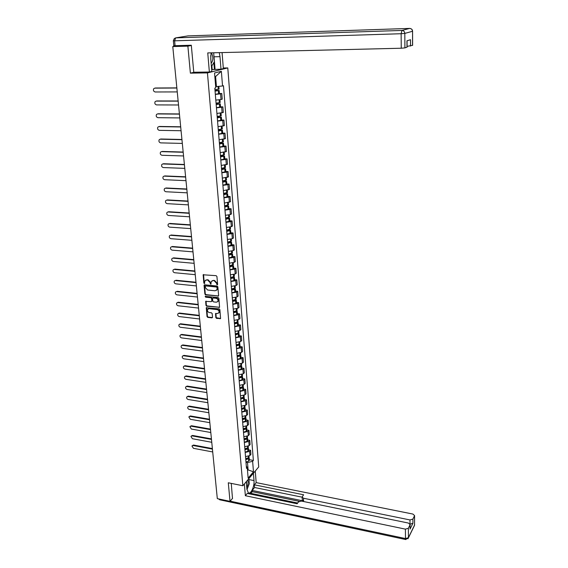 <?xml version="1.0" encoding="UTF-8"?>
<svg xmlns="http://www.w3.org/2000/svg" width="568" height="568" viewBox="0 0 568 568"><rect width="100%" height="100%" fill="white"/><g stroke="black" fill="none" stroke-linecap="round" stroke-linejoin="round"><path stroke-width="0.85" d="M217.189 284.859L217.629 284.39L216.926 276.481L216.159 275.672L203.152 274.784L203.834 283.02L204.359 283.588L204.906 280.89L206.674 279.953L207.703 280.052L210.132 282.637L210.756 284.22L211.303 281.536L213.092 280.578L214.129 280.684L216.564 283.276L217.189 284.859M215.819 317.611L216.571 318.407L220.59 318.513L219.88 309.645L219.127 308.843L206.276 307.749L207.029 316.582L207.767 317.377L211.907 317.86L212.517 317.228L212.184 313.593L211.431 312.798L209.379 312.563C207.781 312.045 207.171 311.023 207.54 309.482L209.017 308.708L217.111 309.624C218.701 310.128 219.319 311.15 218.971 312.684L217.459 313.486L215.542 313.628L215.819 317.611L220.583 318.52M191.331 45.504L187.88 46.136L190.379 73.137L207.448 72.903L242.848 485.746L228.293 482.786L230.012 501.345L217.31 498.633L172.778 46.562L176.747 45.852L174.461 46.264M187.88 46.136L172.778 46.562M217.998 296.219L218.623 295.559L217.849 286.854L217.09 286.045L204.679 284.802L204.068 285.47L204.885 294.11L205.637 294.913L218.552 295.942M218.872 298.306L219.582 307.267L206.709 306.202L205.964 305.399L205.673 301.388L211.204 301.636L211.821 300.983L211.601 298.541L210.849 297.738L205.651 297.185L205.169 296.368L218.112 297.504L218.872 298.306M223.295 67.997L227.782 67.926L258.717 466.953L242.848 485.746M230.012 501.345L232.61 498.264M174.397 45.703L173.595 45.866L174.426 45.923M215.812 100.103L221.03 99.542L220.569 93.855L215.336 94.409M220.569 93.855L221.776 93.5L219.433 93.507M221.03 99.542L222.23 99.166L221.776 93.5M220.519 106.848L222.855 106.855L221.655 107.246L216.451 107.821M216.919 113.451L223.309 112.464L222.855 106.855M221.598 120.047L223.92 120.068L222.727 120.494L217.558 121.091M218.02 126.664L224.367 125.62L223.92 120.068M222.663 133.104L224.978 133.146L223.792 133.594L218.652 134.218M219.113 139.735L225.418 138.635L224.978 133.146M223.721 146.026L226.021 146.082L224.85 146.565L219.738 147.211M220.192 152.664L226.454 151.514L226.021 146.082M224.765 158.806L227.051 158.884L225.886 159.395L220.803 160.062M221.257 165.458L227.484 164.258L227.051 158.884M225.794 171.458L228.073 171.55L226.923 172.09L221.868 172.778M222.308 178.118L228.506 176.868L228.073 171.55M226.817 183.982L229.089 184.082L227.938 184.657L222.912 185.367M223.352 190.649L229.515 189.35L229.089 184.082M227.832 196.372L230.09 196.492L228.954 197.089L223.955 197.82M224.388 203.053L230.509 201.704L230.09 196.492M228.833 208.641L231.077 208.768L229.948 209.393L224.978 210.146M225.411 215.322L230.374 214.562L231.495 213.93L231.077 208.768M229.827 220.782L232.064 220.924L230.942 221.577L226 222.351M226.426 227.47L231.353 226.689L232.475 226.029L232.064 220.924M230.807 232.795L233.029 232.951L231.921 233.633L227.001 234.421M227.427 239.497L232.333 238.695L233.441 238.006L233.029 232.951M231.779 244.687L233.995 244.865L232.887 245.561L228.002 246.377M228.414 251.397L233.299 250.58L234.399 249.863L233.995 244.865M232.738 256.466L234.946 256.651L233.846 257.375L228.982 258.206M229.401 263.176L234.25 262.338L235.344 261.599L234.946 256.651M233.689 268.124L235.89 268.323L234.797 269.076L229.962 269.921M230.374 274.841L235.195 273.989L236.281 273.222L235.89 268.323M234.634 279.669L236.821 279.875L235.741 280.649L230.927 281.522M231.332 286.393L236.132 285.512L237.211 284.731L236.821 279.875M235.564 291.093L237.744 291.313L236.671 292.115L231.886 293.003M232.284 297.824L237.062 296.929L238.134 296.12L237.744 291.313M236.494 302.41L238.659 302.645L237.587 303.461L232.83 304.37M233.228 309.141L237.978 308.232L239.043 307.402L238.659 302.645M237.403 313.614L239.561 313.863L238.503 314.7L233.767 315.623M234.165 320.352L238.887 319.422L239.944 318.57L239.561 313.863M238.311 324.711L240.463 324.967L239.405 325.833L234.698 326.77M235.088 331.449L239.788 330.505L240.839 329.632L240.463 324.967M239.206 335.695L241.35 335.965L240.299 336.852L235.621 337.804M236.004 342.44L240.676 341.482L241.719 340.587L241.35 335.965M240.101 346.579L242.224 346.856L241.187 347.765L236.529 348.731M236.913 353.324L241.563 352.352L242.593 351.436L242.224 346.856M240.981 357.357L243.097 357.648L242.067 358.571L237.431 359.558M237.807 364.102L242.437 363.115L243.466 362.178L243.097 357.648M241.847 368.029L243.963 368.327L242.934 369.278L238.326 370.272M238.702 374.781L243.303 373.772L244.325 372.821L243.963 368.327M242.714 378.6L244.815 378.913L243.8 379.878L239.206 380.894M239.582 385.352L244.162 384.33L245.17 383.357L244.815 378.913M243.565 389.073L245.66 389.392L244.652 390.379L240.086 391.409M240.456 395.825L245.007 394.795L246.015 393.801L245.66 389.392M244.417 399.446L246.498 399.78L245.497 400.781L240.953 401.825M241.315 406.198L245.852 405.154L246.853 404.139L246.498 399.78M245.255 409.72L247.328 410.06L246.334 411.083L241.812 412.141M242.174 416.479L246.682 415.414L247.676 414.384L247.328 410.06M246.086 419.901L248.152 420.249L247.158 421.293L242.664 422.365M243.026 426.653L247.506 425.581L248.5 424.53L248.152 420.249M246.91 429.99L248.969 430.345L247.982 431.403L243.509 432.489M243.864 436.742L248.33 435.656L249.309 434.591L248.969 430.345M247.726 439.98L249.771 440.349L248.798 441.421L244.346 442.515M244.694 446.732L249.139 445.631L250.112 444.552L249.771 440.349M248.535 449.877L250.573 450.254L249.6 451.347L245.17 452.455M245.518 456.629L249.941 455.522L250.907 454.421L250.573 450.254M215.67 86.599L216.436 86.592L215.606 76.538L214.853 76.737M247.506 470.489L248.102 469.8L247.506 462.593L252.632 461.308L253.47 471.802L248.138 478.107L247.265 467.514L246.498 468.394L214.81 88.147L215.776 87.877L214.541 72.988L221.364 71.291L222.542 85.974L216.436 86.592M252.632 461.308L253.371 460.456L223.472 85.711L222.542 85.974M207.448 72.903L227.782 67.926M190.379 73.137L194.178 72.235M247.442 469.665L253.47 471.802M247.506 462.593L245.994 462.302M249.338 459.69L253.371 460.456M247.265 467.514L246.306 466.072M221.364 71.291L215.606 76.538M217.565 284.596L216.948 283.013L214.512 280.422L214.129 280.684M212.077 280.755L214.512 280.422M205.687 280.123L208.087 279.797L210.515 282.381L211.133 283.957M203.564 274.493L204.217 282.765L204.75 283.325M204.132 285.093L204.516 284.831L205.275 293.841L206.021 294.643L218.375 295.942M216.948 287.571L216.415 287.003L205.531 285.91L205.204 287.444L207.611 290.014L215.045 290.773L216.848 289.808L217.331 287.309L216.799 286.741L216.415 287.003M205.446 285.91L216.799 286.741M216.472 290.319L217.224 289.538L217.423 288.374L217.047 288.643M217.331 287.309L217.423 288.374M206.063 301.104L206.34 305.13L207.093 305.925L219.575 307.288M212.141 301.068L211.765 301.345L212.205 300.713L211.978 298.271L211.225 297.469L205.651 297.185M205.531 296.162L206.035 296.915M216.401 302.204L217.913 301.395C218.275 299.833 217.658 298.803 216.053 298.299L213.177 297.987L212.56 298.647L212.78 301.09L213.532 301.892L216.401 302.204M217.643 301.786L218.289 301.125C218.652 299.563 218.034 298.527 216.429 298.022L216.053 298.299M213.007 297.994L216.429 298.022M215.925 313.337L216.195 317.327M218.723 313.053L219.34 312.4C219.688 310.866 219.071 309.844 217.48 309.34L217.111 309.624M208.165 308.843L209.393 308.431L217.48 309.34M206.667 307.466L207.405 316.298L208.151 317.093L212.46 317.569M215.009 90.482L218.091 90.56L215.052 90.994M154.759 88.147L153.758 88.636C153.041 90.326 153.516 91.448 155.185 91.981L177.244 91.909M215.059 91.128L219.184 90.497L214.995 90.34M215.322 94.281L219.44 93.585M219.071 89.062L214.945 89.737M155.341 88.004L176.847 87.884M154.773 88.147L176.861 88.026M211.076 52.845L210.756 58.667L211.829 71.426L209.365 72.022L207.746 52.923L401.249 48.23L401.129 33.725L174.603 40.818L175.079 45.696L191.309 45.234L193.766 72.242L209.365 72.022M213.902 55.628L214.029 56.793L219.994 56.665L219.262 52.647M219.994 56.665L220.995 69.189L223.345 68.614L222.074 52.575M211.672 69.587L220.995 69.189M412.624 45.305L407.086 46.384M407.093 47.108L404.913 47.889L401.249 48.23M410.529 46.058L410.501 39.717L406.958 40.797L407 47.208M175.079 45.696L173.822 45.617L173.346 40.782M214.029 56.793L215.066 69.282M214.42 69.438L213.852 62.629M212.169 69.466L211.871 65.895M253.42 473.222L254.01 480.585C254.634 486.385 250.715 494.813 248.287 492.747L246.902 489.14L246.278 481.692M244.368 483.957L245.369 495.729L247.265 493.422L297.156 503.766L298.519 501.863L301.43 501.075L408.427 523.064L410.117 524.64L410.075 529.071L412.908 523.277L410.075 524.143M297.682 503.035L249.941 493.159L249.366 493.862M299.215 501.324L252.27 491.661L250.886 493.351M252.27 491.661L252.171 490.432L254.57 487.507L254.35 484.816L256.175 482.608L412.9 514.061L414.583 515.595L412.886 519.095L412.908 523.277M255.259 471.05L256.175 482.608M245.369 495.729L405.403 529.135L408.371 528.261L410.117 524.64M410.004 524.001L409.975 519.94L303.454 498.228L302.112 497.014L303.61 494.771L254.35 484.816M409.975 519.94L412.886 519.095M232.482 498.413L231.254 483.389M303.454 498.228L303.617 500.99L252.171 490.432M410.146 528.496L410.146 528.851M303.617 500.99L302.275 499.769L302.133 497.305M302.105 497.177L254.57 487.507M248.876 478.611L248.961 479.577L254.01 480.585M249.004 480.421L248.961 479.577M213.667 52.781L214.406 61.713L211.424 66.626M211.154 63.339C213.327 60.449 213.426 56.949 211.431 52.838M210.877 60.102L210.721 55.515M248.855 478.639L249.274 483.723L246.959 489.659M246.761 487.408C248.124 484.703 248.45 482.218 247.74 479.953M246.498 484.319L246.562 481.352M216.124 103.845L219.191 103.951L216.167 104.42M156.108 101.111L155.135 101.608C154.446 103.277 154.922 104.377 156.569 104.902L178.537 104.988M216.181 104.562L220.277 103.894L216.11 103.681M216.444 107.686L220.526 106.94M220.164 102.467L216.067 103.191M156.725 100.955L178.139 100.983M156.164 101.104L178.153 101.139M217.224 117.065L220.277 117.2L217.274 117.697M157.45 113.941L156.498 114.445C155.838 116.085 156.321 117.171 157.939 117.69L179.808 117.924M217.288 117.86L221.364 117.143L217.21 116.887M217.544 120.948L221.605 120.153M221.243 115.723L217.175 116.497M158.096 113.77L179.417 113.948M157.542 113.934L179.431 114.125M218.311 130.143L221.357 130.313L218.368 130.832M158.77 126.636L157.847 127.154C157.215 128.766 157.698 129.838 159.303 130.349L181.071 130.732M218.382 131.009L222.436 130.257L218.297 129.944M218.637 134.069L222.677 133.224M222.315 128.844L218.275 129.667M159.459 126.451L180.681 126.785M158.905 126.628L180.702 126.969M219.39 143.086L222.422 143.285L219.454 143.832M160.084 139.203L159.189 139.728C158.578 141.318 159.061 142.369 160.645 142.88L182.321 143.413M219.468 144.023L223.494 143.228L219.376 142.873M219.724 147.048L223.735 146.161M223.38 141.822L219.362 142.696M160.801 139.004L181.93 139.479M160.247 139.196L181.952 139.685M220.462 155.895L223.472 156.122L220.526 156.69M161.39 151.649L160.51 152.174C159.927 153.743 160.41 154.78 161.979 155.284L183.556 155.959M220.54 156.896L224.537 156.065L220.441 155.66M220.789 159.892L224.779 158.962M224.424 154.666L220.434 155.582M162.128 151.436L183.166 152.047M161.589 151.635L183.194 152.274M221.513 168.568L224.516 168.824L221.584 169.42M162.675 163.96L161.823 164.493C161.262 166.041 161.752 167.063 163.293 167.56L184.778 168.376M221.605 169.64L225.581 168.767L221.641 168.327M221.854 172.601L225.808 171.628M225.468 167.382L221.499 168.341M163.449 163.733L184.394 164.486M162.909 163.953L184.415 164.727M222.557 181.107L225.553 181.391L222.635 182.016M163.953 176.158L163.123 176.691C162.583 178.21 163.073 179.218 164.599 179.708L185.992 180.667M222.656 182.25L226.604 181.341L223.274 180.88M222.897 185.182L226.838 184.16M226.49 179.957L222.549 180.965M164.756 175.917L185.608 176.804M164.216 176.137L185.629 177.053M223.593 193.518L226.568 193.83L223.671 194.476M165.217 188.228L164.408 188.761C163.889 190.259 164.386 191.253 165.892 191.743L187.184 192.836M223.693 194.725L227.619 193.78L224.758 193.305M223.934 197.629L227.846 196.564M227.505 192.403L223.586 193.454M166.048 187.972L186.808 188.995M165.508 188.207L186.836 189.258M224.687 205.808L227.583 206.141L224.701 206.816M166.474 200.177L165.686 200.71C165.189 202.194 165.678 203.174 167.169 203.656L188.37 204.878M224.722 207.079L228.627 206.092L226.142 205.602M224.964 209.947L228.847 208.846M228.513 204.728L224.616 205.815M167.326 199.908L187.994 201.058M166.793 200.156L188.022 201.342M226.107 217.991L228.584 218.325L225.723 219.028M167.716 212.006L166.949 212.546C166.467 214.001 166.964 214.967 168.433 215.449L189.549 216.806M225.744 219.298L229.621 218.282L227.441 217.771M225.979 222.138L229.841 220.995M229.507 216.919L225.638 218.048M168.589 211.722L189.172 213.007M168.064 211.985L189.201 213.298M227.441 230.054L229.571 230.388L226.724 231.112M168.944 223.728L168.199 224.261C167.737 225.695 168.234 226.653 169.69 227.129L190.713 228.613M226.753 231.396L230.608 230.345L228.691 229.827M226.987 234.208L230.828 233.022M230.494 228.989L226.646 230.161M169.846 223.43L190.337 224.829M169.321 223.7L190.372 225.141M228.712 241.996L230.551 242.33L227.725 243.069M170.166 235.329L169.434 235.862C168.994 237.275 169.491 238.219 170.933 238.695L191.863 240.299M227.747 243.367L231.581 242.28L229.884 241.755M227.981 246.157L231.801 244.929M231.474 240.939L227.647 242.145M171.082 235.017L191.494 236.544M170.563 235.294L191.522 236.863M229.926 253.818L231.524 254.152L228.712 254.911M171.373 246.817L170.663 247.35C170.237 248.741 170.734 249.671 172.161 250.147L192.999 251.872M228.734 255.224L232.546 254.102L231.041 253.562M228.968 257.978L232.759 256.722M232.44 252.767L228.634 254.01M172.317 246.491L192.637 248.138M171.799 246.782L192.666 248.472M231.098 265.519L232.482 265.852L229.685 266.633M172.573 258.191L171.877 258.724C171.472 260.094 171.969 261.017 173.375 261.486L194.128 263.332M229.713 266.96L233.505 265.803L232.163 265.256M229.941 269.686L233.057 268.991L233.711 268.387M233.391 264.475L229.614 265.76M173.531 257.851L193.766 259.619M173.02 258.149L193.802 259.966M232.234 277.106L233.434 277.433L233.114 277.667L230.658 278.242M173.758 269.459L173.084 269.985C172.693 271.341 173.19 272.249 174.582 272.718L195.25 274.685M230.679 278.576L233.789 277.866L234.449 277.39L233.249 276.829M230.906 281.274L234.009 280.564L234.655 279.946M234.343 276.069L233.689 276.68L230.587 277.39M174.738 269.104L194.888 270.986M174.227 269.417L194.923 271.348M233.334 288.572L234.378 288.906L234.059 289.14L231.609 289.73M174.937 280.613L174.277 281.139C173.9 282.481 174.397 283.375 175.775 283.837L196.358 285.924M231.637 290.078L234.726 289.353L235.386 288.863L234.314 288.288M231.865 292.747L234.946 292.023L235.592 291.384M235.28 287.543L234.549 288.21L231.545 288.899M175.931 280.251L195.995 282.239M175.427 280.571L196.031 282.615M234.406 299.932L235.308 300.259L234.989 300.507L232.56 301.104M176.101 291.668L175.462 292.186C175.093 293.507 175.597 294.394 176.96 294.856L197.451 297.05M232.589 301.466L235.656 300.721L236.309 300.216L235.351 299.641M232.809 304.114L235.876 303.369L236.515 302.709M236.203 298.91L235.564 299.563L232.489 300.302M177.109 291.292L197.089 293.393M176.612 291.618L197.131 293.777M235.457 311.179L236.231 311.505L235.919 311.754L233.498 312.372M177.259 302.609L178.281 302.226L176.634 303.135C176.279 304.434 176.783 305.307 178.132 305.769L198.537 308.076M233.526 312.741L236.579 311.981L237.232 311.463L236.366 310.881M233.746 315.361L236.799 314.601L237.431 313.919M237.126 310.163L236.402 310.866L233.434 311.584M178.281 302.226L198.182 304.434M177.784 302.559L198.218 304.831M236.487 322.319L237.147 322.638L236.835 322.894L234.428 323.526M178.402 313.451L179.445 313.053L177.791 313.969C177.457 315.254 177.954 316.12 179.289 316.575L199.616 318.989M234.456 323.902L237.495 323.128L238.141 322.596L237.353 322.013M234.676 326.501L237.623 325.755L238.34 325.031M238.035 321.303L237.317 322.028L234.364 322.759M179.445 313.053L199.254 315.368M178.948 313.401L199.297 315.78M237.495 333.345L238.049 333.664L237.744 333.927L235.351 334.573M179.538 324.193L180.596 323.781L178.941 324.704C178.615 325.968 179.119 326.827 180.439 327.282L200.681 329.802M235.379 334.957L239.043 333.622L238.326 333.033L235.287 333.828M235.592 337.527L238.532 336.774L239.234 336.022M180.596 323.781L200.326 326.202M238.936 332.337L238.311 333.04L238.162 331.236M180.106 324.136L200.369 326.628M238.482 344.265L238.951 344.584L238.638 344.854L236.26 345.507M180.667 334.829L181.732 334.41L180.084 335.34C179.772 336.583 180.269 337.435 181.575 337.889L201.732 340.516M236.295 345.905L239.298 345.103L239.93 344.549L239.277 343.952M236.508 348.454L239.426 347.68L240.129 346.913M239.824 343.264L239.206 343.988L236.203 344.79M181.732 334.41L201.384 336.93M181.242 334.772L201.427 337.364M239.44 355.085L239.533 355.674L237.161 356.342M181.781 345.365L182.861 344.939L181.213 345.876C180.908 347.105 181.405 347.943 182.704 348.397L202.776 351.123M237.197 356.747L240.186 355.93L240.818 355.362L240.214 354.766M237.41 359.267L240.392 358.451L241.009 357.705M240.711 354.084L240.016 354.858L237.104 355.639M182.861 344.939L202.428 347.559M182.378 345.308L202.471 348.006M240.385 365.806L240.413 366.395L238.056 367.07M182.889 355.809L183.975 355.369L182.335 356.306C182.044 357.52 182.541 358.358 183.826 358.806L203.813 361.631M238.091 367.489L241.066 366.651L241.691 366.069L241.13 365.48M238.297 369.981L241.187 369.186L241.876 368.383M241.585 364.805L240.896 365.593L237.999 366.388M183.975 355.369L203.465 358.089M183.492 355.745L203.507 358.543M241.308 376.421L241.286 377.003L238.943 377.692M183.982 366.154L185.083 365.7L183.443 366.651C183.159 367.844 183.656 368.667 184.934 369.122L204.842 372.047M238.979 378.118L241.932 377.273L242.557 376.683L242.039 376.087M239.185 380.595L242.053 379.786L242.742 378.97M242.451 375.42L241.847 376.193L238.887 377.031M185.083 365.7L204.494 368.518M184.607 366.09L204.537 368.987M242.216 386.936L242.067 387.561L239.817 388.221M185.069 376.399L186.176 375.938L184.543 376.889C184.266 378.075 184.763 378.891 186.027 379.339L205.857 382.356M239.852 388.654L242.799 387.795L243.416 387.191L242.934 386.595M240.058 391.103L242.997 390.244L243.601 389.449M243.31 385.935L242.706 386.723L239.767 387.582M186.176 375.938L205.509 378.849M185.708 376.335L205.559 379.325M243.111 397.359L243.005 397.934L240.69 398.644M186.148 386.552L187.262 386.084L185.629 387.042C185.367 388.207 185.864 389.016 187.113 389.463L206.866 392.58M240.725 399.091L243.651 398.218L244.261 397.6L243.814 397.004M240.924 401.512L243.771 400.681L244.446 399.829M244.162 396.343L243.565 397.153L240.633 398.026M187.262 386.084L206.518 389.087M186.794 386.488L206.567 389.577M243.991 407.682L243.857 408.25L241.549 408.967M187.22 396.613L188.342 396.137L186.709 397.096C186.46 398.246 186.95 399.048 188.193 399.496L207.86 402.705M241.585 409.421L244.496 408.541L245.106 407.909L244.687 407.32M241.783 411.828L244.694 410.941L245.284 410.117M245.007 406.667L244.332 407.526L241.499 408.371M188.342 396.137L207.519 399.226M187.873 396.549L207.569 399.73M244.858 417.906L244.616 418.51L242.401 419.198M188.278 406.581L189.407 406.099L187.781 407.064C187.539 408.2 188.029 408.988 189.258 409.436L208.846 412.737M242.437 419.66L245.333 418.765L245.944 418.126L245.546 417.537M242.635 422.045L245.532 421.144L246.121 420.299M245.837 416.884L245.248 417.721L242.351 418.616M189.407 406.099L208.506 409.279M188.945 406.518L208.555 409.784M245.71 428.038L245.447 428.634L243.246 429.33M189.329 416.458L190.465 415.968L188.839 416.933L190.315 419.29L209.826 422.677M243.281 429.806L246.164 428.897L246.768 428.244L246.398 427.654M243.48 432.163L246.356 431.254L246.945 430.395M246.668 427.008L246.001 427.903L243.196 428.769M190.465 415.968L209.486 419.234M190.003 416.394L209.542 419.752M246.555 438.077L246.349 438.624L244.084 439.369M190.372 426.248L191.515 425.751L189.889 426.724L191.366 429.053L210.799 432.525M244.119 439.852L246.988 438.929L247.584 438.269L247.236 437.68M244.318 442.188L247.101 441.308L247.762 440.399M247.485 437.04L246.902 437.907L244.034 438.823M191.515 425.751L210.458 429.103M191.054 426.177L210.515 429.628M247.392 448.024L247.094 448.599L244.914 449.316M191.402 435.947L192.552 435.443L190.933 436.416L192.403 438.723L211.757 442.287M244.95 449.806L247.804 448.876L248.394 448.202L248.067 447.612M245.142 452.121L247.918 451.226L248.571 450.303M248.294 446.98L247.641 447.896L244.865 448.791M192.552 435.443L211.424 438.879M192.098 435.883L211.474 439.419M248.216 457.886L245.731 459.171M192.424 445.56L193.581 445.049L191.963 446.029L193.432 448.315L212.709 451.958M245.774 459.668L248.606 458.724L249.203 458.042L248.883 457.46M245.965 461.961L248.72 461.06L249.373 460.123M249.103 456.828L248.45 457.758L245.688 458.66M193.581 445.049L212.375 448.571M193.127 445.497L212.432 449.118M249.139 445.631L248.798 441.421M248.33 435.656L247.982 431.403M247.506 425.581L247.158 421.293M246.682 415.414L246.334 411.083M245.852 405.154L245.497 400.781M245.007 394.795L244.652 390.379M244.162 384.33L243.8 379.878M243.303 373.772L242.934 369.278M242.437 363.115L242.067 358.571M241.563 352.352L241.187 347.765M240.676 341.482L240.299 336.852M239.788 330.505L239.405 325.833M238.887 319.422L238.503 314.7M237.978 308.232L237.587 303.461M237.062 296.929L236.671 292.115M236.132 285.512L235.741 280.649M235.195 273.989L234.797 269.076M234.25 262.338L233.846 257.375M233.299 250.58L232.887 245.561M232.333 238.695L231.921 233.633M231.353 226.689L230.942 221.577M230.374 214.562L229.948 209.393M229.373 202.307L228.954 197.089M228.371 189.932L227.938 184.657M227.356 177.422L226.923 172.09M226.327 164.784L225.886 159.395M225.29 152.011L224.85 146.565M224.239 139.096L223.792 133.594M223.181 126.053L222.727 120.494M222.109 112.869L221.655 107.246M249.941 455.522L249.6 451.347M216.948 283.013L216.564 283.276M213.476 280.322L213.092 280.578M210.607 283.396L210.224 283.659M210.515 282.381L210.132 282.637M208.087 279.797L207.703 280.052M207.057 279.697L206.674 279.953M204.217 282.765L203.834 283.02M203.472 274.912L203.088 275.168M217.033 284.028L216.656 284.298M206.021 294.643L205.637 294.913M205.275 293.841L204.885 294.11M204.452 285.207L204.068 285.47M205.914 285.647L205.531 285.91M219.39 307.295L219.014 307.572M207.093 305.925L206.709 306.202M206.34 305.13L205.964 305.399M205.999 301.473L205.616 301.75M212.205 300.713L211.821 300.983M211.978 298.271L211.601 298.541M211.225 297.469L210.849 297.738M213.554 297.717L213.177 297.987M215.861 313.692L215.485 313.976M209.393 308.431L209.017 308.708M212.276 317.576L211.907 317.86M208.151 317.093L207.767 317.377M207.405 316.298L207.029 316.582M206.603 307.828L206.219 308.112M220.391 318.527L220.022 318.818M216.94 318.123L216.571 318.407M218.701 93.869L218.446 90.717M218.332 89.332L218.091 86.428M218.24 89.346L217.998 86.435M218.609 93.883L218.353 90.731M409.798 28.407L188.001 35.89L175.675 37.879L401.945 30.445L409.691 28.407C411.374 28.535 412.304 29.493 412.482 31.297L404.806 33.405L404.913 47.889M412.538 45.404L412.567 31.219M404.806 33.405C404.622 31.559 403.663 30.573 401.945 30.445L401.129 33.725L404.806 33.405M187.554 35.961L188.164 35.883M174.603 40.818L175.675 37.879L174.284 38.581L173.339 40.754L174.603 40.818M410.075 529.071L410.046 524.86M408.371 528.261L408.435 537.683L414.548 525.08L414.512 515.801M230.161 501.168L405.488 538.563L405.403 529.135M408.435 537.683L405.488 538.563L405.68 539.536L408.435 537.683M414.619 524.534L414.178 526.075M407.959 538.791L414.526 525.365L414.583 515.595M405.864 539.572L219.674 499.783L219.319 499.059M219.979 499.847L218.467 498.881M219.802 107.246L219.546 104.129M219.433 102.758L219.198 99.883M219.34 102.78L219.106 99.897M219.709 107.267L219.454 104.143M220.888 120.487L220.632 117.398M220.519 116.042L220.292 113.238M220.434 116.064L220.199 113.245M220.796 120.501L220.54 117.42M221.96 133.587L221.712 130.534M221.598 129.192L221.378 126.444M221.506 129.213L221.286 126.458M221.868 133.601L221.619 130.548M223.025 146.544L222.777 143.519M222.663 142.199L222.443 139.515M222.578 142.213L222.358 139.529M222.933 146.565L222.684 143.541M224.076 159.367L223.827 156.377M223.721 155.064L223.508 152.444M223.629 155.085L223.416 152.458M223.984 159.388L223.735 156.399M225.113 172.054L224.871 169.101M224.765 167.801L224.552 165.238M224.672 167.823L224.466 165.26M225.027 172.076L224.779 169.122M224.019 169.023L223.984 168.661M226.142 184.614L225.901 181.689M225.794 180.404L225.595 177.905M225.709 180.425L225.503 177.919M226.057 184.636L225.815 181.71M225.049 181.604L225.02 181.213M227.157 197.039L226.923 194.142M226.817 192.871L226.618 190.436M226.731 192.9L226.533 190.45M227.072 197.068L226.838 194.171M226.078 194.05L226.043 193.645M228.166 209.344L227.931 206.475M227.832 205.218L227.633 202.833M227.747 205.24L227.548 202.854M228.08 209.365L227.846 206.496M227.094 206.369L227.058 205.943M229.167 221.513L228.932 218.68M228.833 217.43L228.641 215.109M228.748 217.459L228.556 215.123M229.081 221.541L228.847 218.701M228.095 218.566L228.059 218.119M230.154 233.562L229.926 230.757M229.82 229.522L229.635 227.257M229.735 229.55L229.55 227.271M230.068 233.59L229.841 230.785M229.089 230.636L229.046 230.168M231.133 245.49L230.906 242.714M230.807 241.492L230.622 239.277M230.722 241.521L230.537 239.298M231.048 245.518L230.821 242.742M230.068 242.586L230.033 242.096M232.099 257.304L231.872 254.549M231.772 253.342L231.602 251.184M231.687 253.371L231.51 251.198M232.014 257.332L231.787 254.578M231.048 254.414L231.006 253.903M233.057 268.991L232.837 266.264M232.738 265.071L232.568 262.963M232.653 265.1L232.475 262.984M232.972 269.019L232.752 266.293M232.007 266.129L231.964 265.597M234.009 280.564L233.789 277.866M233.689 276.68L233.519 274.628M233.604 276.708L233.434 274.649M233.924 280.592L233.704 277.894M232.965 277.716L232.916 277.17M234.946 292.023L234.726 289.353M234.634 288.175L234.463 286.173M234.549 288.21L234.385 286.194M234.861 292.051L234.641 289.382M233.909 289.197L233.86 288.629M235.876 303.369L235.656 300.721M235.564 299.563L235.4 297.611M235.479 299.592L235.322 297.625M235.791 303.397L235.578 300.756M234.847 300.564L234.797 299.975M236.799 314.601L236.579 311.981M236.487 310.831L236.331 308.928M236.402 310.866L236.245 308.949M236.714 314.629L236.501 312.017M235.77 311.811L235.72 311.207M237.708 325.72L237.495 323.128M237.403 321.992L237.254 320.139M237.317 322.028L237.168 320.153M237.623 325.755L237.41 323.164M236.686 322.958L236.636 322.333M238.61 336.739L238.404 334.169M238.226 333.075L238.077 331.258M238.532 336.774L238.319 334.204M237.594 333.991L237.545 333.352M239.504 347.644L239.298 345.103M239.206 343.988L239.064 342.227M239.121 344.023L238.979 342.248M239.426 347.68L239.213 345.138M238.496 344.918L238.439 344.279M240.392 358.451L240.186 355.93M240.094 354.822L239.952 353.111M240.016 354.858L239.874 353.133M240.307 358.486L240.101 355.966M239.384 355.738L239.334 355.121M241.265 369.15L241.066 366.651M240.974 365.558L240.839 363.889M240.896 365.593L240.754 363.91M241.187 369.186L240.981 366.694M240.271 366.459L240.221 365.863M242.138 379.743L241.932 377.273M241.847 376.193L241.712 374.568M241.762 376.229L241.627 374.589M242.053 379.786L241.854 377.315M241.144 377.074L241.095 376.499M242.997 390.244L242.799 387.795M242.706 386.723L242.579 385.139M242.628 386.758L242.5 385.161M242.919 390.28L242.714 387.83M242.011 387.589L241.961 387.035M243.849 400.639L243.651 398.218M243.565 397.153L243.438 395.612M243.48 397.188L243.36 395.633M243.771 400.681L243.573 398.253M242.863 397.998L242.82 397.472M244.694 410.941L244.496 408.541M244.41 407.483L244.29 405.985M244.332 407.526L244.204 406.014M244.616 410.976L244.417 408.577M243.715 408.321L243.672 407.81M245.532 421.144L245.333 418.765M245.248 417.721L245.127 416.266M245.17 417.757L245.049 416.287M245.454 421.179L245.255 418.801M244.552 418.538L244.517 418.048M246.356 431.254L246.164 428.897M246.079 427.86L245.965 426.447M246.001 427.903L245.887 426.469M246.278 431.29L246.086 428.932M245.39 428.662L245.348 428.194M247.179 441.265L246.988 438.929M246.902 437.907L246.789 436.529M246.824 437.942L246.711 436.551M247.101 441.308L246.91 438.972M246.214 438.695L246.178 438.248M247.989 451.184L247.804 448.876M247.719 447.854L247.612 446.519M247.641 447.896L247.534 446.547M247.918 451.226L247.726 448.912M247.03 448.635L246.995 448.202M248.798 461.017L248.606 458.724M248.528 457.716L248.422 456.423M248.45 457.758L248.344 456.445M248.72 461.06L248.535 458.766M247.84 458.475L247.811 458.071M173.645 46.406L173.595 45.894M203.543 274.529L203.152 274.784M217.224 289.538L216.848 289.808M206.056 301.111L205.673 301.388M218.289 301.125L217.913 301.395M215.918 313.351L215.542 313.628M219.34 312.4L218.971 312.684M206.66 307.473L206.276 307.749M219.44 93.642L219.184 90.497M219.071 89.119L218.85 86.35M412.624 45.362L412.567 31.261C412.482 29.614 411.623 28.698 409.982 28.528M407.093 47.165L407.05 40.768M220.533 107.004L220.277 103.894M220.171 102.524L219.944 99.776M221.612 120.224L221.364 117.143M221.25 115.794L221.03 113.124M222.684 133.302L222.436 130.257M222.322 128.915L222.109 126.323M223.735 146.246L223.494 143.228M223.387 141.908L223.181 139.387M224.786 159.047L224.537 156.065M224.431 154.759L224.232 152.316M225.815 171.721L225.581 168.767M225.475 167.475L225.276 165.103M226.845 184.259L226.604 181.341M226.497 180.056L226.312 177.763M227.853 196.67L227.619 193.78M227.519 192.509L227.335 190.287M228.861 208.953L228.627 206.092M228.521 204.835L228.35 202.677M229.855 221.115L229.621 218.282M229.522 217.033L229.351 214.945M230.835 233.15L230.608 230.345M230.509 229.11L230.338 227.094M231.808 245.056L231.581 242.28M231.481 241.066L231.325 239.107M232.774 256.85L232.546 254.102M232.447 252.895L232.291 251.006M233.725 268.529L233.505 265.803M233.405 264.61L233.256 262.785M234.669 280.088L234.449 277.39M234.35 276.204L234.208 274.443M235.599 291.526L235.386 288.863M235.287 287.692L235.152 285.988M236.529 302.858L236.309 300.216M236.217 299.059L236.082 297.412M237.445 314.076L237.232 311.463M237.14 310.313L237.005 308.729M238.354 325.187L238.141 322.596M238.049 321.46L237.921 319.933M239.249 336.192L239.043 333.622M238.951 332.5L238.83 331.03M240.136 347.084L239.93 344.549M239.838 343.427L239.724 342.014M241.024 357.875L240.818 355.362M240.725 354.254L240.612 352.891M241.89 368.561L241.691 366.069M241.599 364.975L241.492 363.669M242.756 379.147L242.557 376.683M242.465 375.597L242.366 374.34M243.615 389.634L243.416 387.191M243.324 386.119L243.232 384.912M244.46 400.021L244.261 397.6M244.176 396.535L244.084 395.378M245.305 410.309L245.106 407.909M245.021 406.858L244.929 405.751M246.136 420.498L245.944 418.126M245.859 417.082L245.766 416.024M246.959 430.594L246.768 428.244M246.682 427.207L246.597 426.199M247.776 440.598L247.584 438.269M247.499 437.246L247.421 436.281M248.585 450.509L248.394 448.202M248.315 447.186L248.237 446.27M249.387 460.329L249.203 458.042M249.118 457.034L249.047 456.168"/></g></svg>
